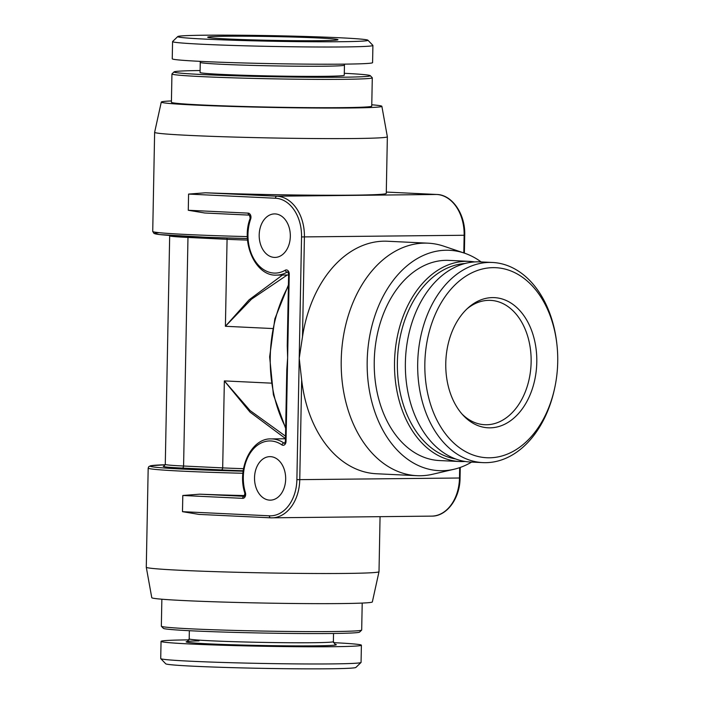 <?xml version="1.0" encoding="UTF-8"?>
<svg xmlns="http://www.w3.org/2000/svg" width="704" height="704" viewBox="0 0 704 704"><rect width="100%" height="100%" fill="white"/><g stroke="black" fill="none" stroke-linecap="round" stroke-linejoin="round"><path stroke-width="1.06" d="M371.774 104.782A110.308 3.23 -178.9 0 1 381.867 106.304L387.35 136.761A116.38 3.406 -178.9 0 1 387.358 136.778L386.267 193.424A116.38 3.406 -178.9 0 1 353.17 195.158A116.38 3.406 -178.9 0 1 205.506 192.79L188.584 194.084L188.276 210.267L248.151 213.127A4.048 2.895 89.4 0 1 250.677 218.979A37.444 26.796 -90.6 0 0 255.306 261.21A37.444 26.796 -90.6 0 0 285.217 270.239A2.024 1.311 59.8 0 0 287.188 272.096L287.98 272.087M387.358 136.778A116.38 3.406 -178.9 0 1 354.262 138.521A116.38 3.406 1.1 0 1 227.084 136.858A116.38 3.406 1.1 0 1 154.634 132.317A116.38 3.406 1.1 0 0 154.634 132.317L152.724 231.431A116.38 3.406 -178.9 0 0 247.359 236.597M378.998 571.71L372.346 601.929A110.308 3.23 1.1 0 1 340.982 603.566A110.308 3.23 -178.9 0 1 220.739 601.99A110.308 3.23 -178.9 0 1 151.774 597.696L146.282 567.239A116.38 3.406 -178.9 0 0 219.05 571.771A116.38 3.406 -178.9 0 0 345.91 573.426A116.38 3.406 1.1 0 0 378.998 571.71A116.38 3.406 1.1 0 0 379.007 571.683L380.063 516.683M286.026 441.382L285.419 441.329L286.792 369.6L287.637 357.755L287.25 345.796L288.631 274.067L289.238 274.12L286.026 441.382A4.048 2.895 89.4 0 1 281.864 444.875A37.444 26.796 -90.6 0 0 251.662 451.026A37.444 26.796 -90.6 0 0 245.423 492.747A4.048 2.895 89.4 0 1 242.678 498.344L182.802 495.484L199.716 494.182A116.38 3.406 1.1 0 0 244.798 495.572M428.041 243.179L387.499 241.243A116.38 81.215 -87.3 0 0 384.182 241.182A116.38 81.215 -87.3 0 0 302.5 336.758L304.41 236.993A39.468 28.248 -90.6 0 0 276.927 196.196L436.665 194.471L386.294 192.069L436.718 194.471C452.126 194.656 465.52 214.13 464.719 235.233L464.376 253.114L443.74 246.162A116.38 81.215 -87.3 0 0 428.041 243.179A116.38 81.215 -87.3 0 0 424.732 243.118A116.38 81.215 92.7 0 0 341.282 357.931A116.38 81.215 92.7 0 0 416.944 475.684A116.38 81.215 92.7 0 0 420.262 475.746A116.38 81.215 -87.3 0 0 432.854 474.206L454.036 469.26A110.308 76.974 -87.3 0 1 442.103 470.712A110.308 76.974 92.7 0 1 367.18 361.302A110.308 76.974 92.7 0 1 446.336 250.228A110.308 76.974 -87.3 0 1 464.358 253.114A110.308 76.974 -87.3 0 1 481.166 261.932M302.5 336.758L299.218 358.301L301.664 379.958A116.38 81.215 -87.3 0 0 376.394 473.748L416.944 475.684M275.176 213.91A21.762 15.576 -90.6 0 0 274.525 213.902A21.762 15.576 -90.6 0 0 259.186 235.365A21.762 15.576 -90.6 0 0 274.34 257.4A21.762 15.576 -90.6 0 0 274.991 257.418A21.762 15.576 -90.6 0 0 290.33 235.946A21.762 15.576 -90.6 0 0 275.176 213.91M269.676 500.139A21.762 15.576 89.4 0 1 254.522 478.104A21.762 15.576 89.4 0 1 269.861 456.641A21.762 15.576 89.4 0 1 270.512 456.65A21.762 15.576 89.4 0 1 285.674 478.685A21.762 15.576 89.4 0 1 270.336 500.148A21.762 15.576 89.4 0 1 269.676 500.139M146.282 567.239A116.38 3.406 -178.9 0 1 146.282 567.222L148.183 468.098A116.38 3.406 1.1 0 0 242.906 473.264M182.802 495.484L182.486 511.667L198.95 514.395L270.697 517.827A2.024 1.408 92.7 0 0 270.758 517.827A39.468 28.248 -90.6 0 0 271.938 517.845A39.468 28.248 -90.6 0 0 299.754 479.723L301.664 379.958M188.276 210.267L204.741 212.995L249.471 215.134L250.184 218.293C240.486 243.135 256.01 276.61 276.602 275.106A39.468 28.248 -90.6 0 0 287.188 272.096A2.024 1.452 89.4 0 1 287.734 271.938L288.631 274.067M243.522 468.679A60.72 1.778 -178.9 0 1 222.684 467.887L183.586 466.022L187.977 237.442L227.075 239.307L225.403 326.286L249.11 299.807L282.489 275.044M272.642 328.548L225.403 326.286L251.495 299.174L287.241 274.991M243.188 470.756A62.744 1.839 -178.9 0 1 221.232 469.92A2.024 1.408 -87.3 0 0 222.684 467.887L224.356 380.908L250.017 412.122L285.472 438.539M271.26 383.143L224.356 380.908L250.061 410.555L285.516 436.163M171.433 100.936A110.308 3.23 1.1 0 0 161.286 102.071A110.308 3.23 1.1 0 0 229.662 106.383A110.308 3.23 1.1 0 0 350.504 107.976A110.308 3.23 -178.9 0 0 381.867 106.304M372.293 77.81A100.188 2.93 1.1 0 1 310.983 79.332A100.188 2.93 1.1 0 1 202.145 76.639A100.188 2.93 -178.9 0 1 171.943 73.964L171.406 102.282A100.188 2.93 1.1 0 0 201.608 104.958A100.188 2.93 1.1 0 0 310.446 107.65A100.188 2.93 1.1 0 0 371.747 106.128L372.293 77.81A100.188 2.93 1.1 0 0 372.249 77.722L370.269 75.662A98.164 2.869 1.1 0 0 344.291 73.295M171.943 73.964A100.188 2.93 -178.9 0 1 171.996 73.876L174.055 71.896A98.164 2.869 -178.9 0 1 200.103 70.532M370.269 75.662A98.164 2.869 1.1 0 1 311.564 77.246A98.164 2.869 1.1 0 1 203.597 74.606A98.164 2.869 -178.9 0 1 174.055 71.896M221.804 74.404A72.107 2.112 1.1 0 0 300.133 76.34A72.107 2.112 1.1 0 0 344.256 75.249L344.45 65.129A72.107 2.112 1.1 0 1 300.326 66.229A72.107 2.112 1.1 0 1 221.998 64.293A72.107 2.112 -178.9 0 1 200.262 62.366L200.068 72.477A72.107 2.112 1.1 0 0 221.804 74.404M372.909 45.443L372.583 62.638A100.188 2.93 1.1 0 1 311.274 64.161A100.188 2.93 1.1 0 1 202.444 61.468A100.188 2.93 -178.9 0 1 172.242 58.793L172.568 41.598A100.188 2.93 -178.9 0 1 172.612 41.51L177.769 36.555A95.128 2.781 -178.9 0 1 237.222 35.2A95.128 2.781 -178.9 0 1 339.275 37.743A95.128 2.781 1.1 0 1 367.91 40.207L372.874 45.355A100.188 2.93 1.1 0 1 372.909 45.443A100.188 2.93 1.1 0 1 311.608 46.966A100.188 2.93 1.1 0 1 202.77 44.273A100.188 2.93 -178.9 0 1 172.568 41.598M177.769 36.555A95.128 2.781 -178.9 0 0 206.404 39.178A95.128 2.781 1.1 0 0 311.018 41.747A95.128 2.781 1.1 0 0 367.91 40.207M227.33 38.958A65.164 1.91 -178.9 0 1 207.698 37.242A65.164 1.91 -178.9 0 1 247.051 36.221A65.164 1.91 -178.9 0 1 318.349 37.972A65.164 1.91 1.1 0 1 337.973 39.75A65.164 1.91 1.1 0 1 297.607 40.7A65.164 1.91 1.1 0 1 227.33 38.958M361.02 662.49L355.872 667.445A95.128 2.781 -178.9 0 1 296.419 668.8A95.128 2.781 -178.9 0 1 194.357 666.257A95.128 2.781 1.1 0 1 165.722 663.793L160.767 658.645A100.188 2.93 1.1 0 0 190.925 661.232A100.188 2.93 -178.9 0 0 298.408 663.916A100.188 2.93 -178.9 0 0 361.02 662.49A100.188 2.93 -178.9 0 0 361.064 662.402L361.398 645.207A100.188 2.93 -178.9 0 1 300.089 646.73A100.188 2.93 -178.9 0 1 191.25 644.037A100.188 2.93 1.1 0 1 161.049 641.362L160.723 658.557A100.188 2.93 1.1 0 0 160.767 658.645M188.998 639.866A100.188 2.93 1.1 0 0 161.049 641.362M333.529 642.646A100.188 2.93 -178.9 0 1 361.398 645.207M361.645 630.124L359.586 632.104A98.164 2.869 -178.9 0 1 298.232 633.503A98.164 2.869 -178.9 0 1 192.922 630.881A98.164 2.869 1.1 0 1 163.372 628.338L161.383 626.278A100.188 2.93 1.1 0 0 191.55 628.866A100.188 2.93 -178.9 0 0 299.024 631.55A100.188 2.93 -178.9 0 0 361.645 630.124A100.188 2.93 -178.9 0 0 361.689 630.036L362.208 603.064M161.858 599.218L161.348 626.19A100.188 2.93 1.1 0 0 161.383 626.278M467.007 308.871A62.242 43.428 -87.3 0 1 490.626 300.379A62.242 43.428 -87.3 0 1 531.133 362.076A62.242 43.428 92.7 0 1 484.695 424.714A62.242 43.428 92.7 0 1 461.991 414.005M445.773 363.211A65.164 45.47 92.7 0 0 463.17 415.316A65.164 45.47 92.7 0 0 510.629 420.666A65.164 45.47 92.7 0 0 536.791 362.226A65.164 45.47 -87.3 0 0 514.474 305.554A65.164 45.47 -87.3 0 0 468.31 307.683A65.164 45.47 -87.3 0 0 445.773 363.211M556.899 344.353A95.128 66.378 -87.3 0 0 486.904 268.127A95.128 66.378 -87.3 0 0 424.846 363.431A95.128 66.378 92.7 0 0 480.577 457.028A95.128 66.378 92.7 0 0 554.858 387.253A95.128 66.378 92.7 0 0 557.718 361.997A95.128 66.378 -87.3 0 0 556.899 344.353L556.776 343.2A100.188 69.916 -87.3 0 0 492.439 262.469A100.188 69.916 -87.3 0 0 417.692 363.299A100.188 69.916 92.7 0 0 482.882 462.616A100.188 69.916 92.7 0 0 554.611 388.379L554.858 387.253M482.882 462.616L470.571 462.035A100.188 69.916 92.7 0 1 405.381 362.71A100.188 69.916 -87.3 0 1 480.128 261.879L492.439 262.469M464.948 263.516A98.164 68.499 -87.3 0 0 397.382 362.243A98.164 68.499 92.7 0 0 455.62 458.955M459.712 461.516L439.437 460.548A100.188 69.916 92.7 0 1 374.246 361.222A100.188 69.916 92.7 0 1 448.994 260.392L469.269 261.36A100.188 69.916 -87.3 0 0 394.522 362.19A100.188 69.916 92.7 0 0 459.712 461.516A100.188 69.916 92.7 0 0 465.159 461.472M471.61 462.079A110.308 76.974 -87.3 0 1 454.036 469.26M469.269 261.36A100.188 69.916 -87.3 0 1 474.69 261.923M182.486 511.667L269.377 515.812A37.444 26.796 -90.6 0 0 296.886 479.67L301.55 236.931L464.138 235.268L463.804 252.921M436.718 194.471A2.024 1.408 92.7 0 0 436.665 194.471A39.468 28.248 89.4 0 1 464.138 235.268L464.719 235.233M301.55 236.931A37.444 26.796 -90.6 0 0 275.475 198.238A2.024 1.408 -87.3 0 1 276.927 196.196L205.506 192.79M205.11 213.013L249.41 215.125M285.683 427.53A116.38 81.215 -87.3 0 1 288.402 285.956M285.217 270.239A4.048 2.895 89.4 0 1 289.238 274.12M275.475 198.238L188.584 194.084M242.678 498.344A2.024 1.408 -87.3 0 1 244.13 496.302L244.2 496.302A2.024 1.452 89.4 0 1 244.13 496.302L199.716 494.182M460.258 467.43L460.055 477.972L459.483 478.007A39.468 28.248 89.4 0 1 431.666 516.12L270.697 517.827A2.024 1.408 92.7 0 1 269.377 515.812M459.677 467.632L459.483 478.007L296.886 479.67M284.874 443.036L283.906 443.045A39.468 28.248 -90.6 0 0 271.084 438.909C251.451 437.994 236.641 468.811 244.895 493.319L244.191 496.311M199.329 514.413L270.635 517.818M248.151 213.127A2.024 1.408 92.7 0 0 249.471 215.134M250.677 218.979A2.024 0.642 -160.7 0 1 250.184 218.293M152.724 231.431L154.07 233.499L159.694 234.573L206.254 237.283L247.438 238.559A114.356 3.344 -178.9 0 1 159.069 232.663M226.75 237.987A2.024 1.408 92.7 0 1 227.075 239.307A60.72 1.778 1.1 0 0 247.553 240.082M164.102 466.136L165.282 464.394A60.72 1.778 -178.9 0 0 183.586 466.022A2.024 1.408 -87.3 0 1 182.134 468.054A62.744 1.839 -178.9 0 1 164.261 466.066M221.232 469.92L182.134 468.054M148.183 468.098L148.755 466.69L150.48 465.802L165.238 464.746A114.356 3.344 1.1 0 0 243.135 471.187M165.282 464.394L169.673 235.814A60.72 1.778 1.1 0 0 187.977 237.442A2.024 1.408 92.7 0 0 187.827 236.482M334.91 644.274A75.143 2.2 -178.9 0 1 297.035 645.902A75.143 2.2 -178.9 0 1 208.745 643.852A75.143 2.2 1.1 0 1 199.021 640.86M335.139 644.362L333.379 641.634A72.107 2.112 -178.9 0 1 289.256 642.734A72.107 2.112 -178.9 0 1 210.927 640.798A72.107 2.112 1.1 0 1 189.191 638.871L187.326 641.529M285.419 441.329L284.566 443.256A2.024 1.452 89.4 0 1 283.906 443.045A2.024 1.258 -55.3 0 0 281.864 444.875M245.423 492.747A2.024 0.528 163.2 0 0 244.895 493.319M276.602 275.106L288.614 274.982M285.463 438.759L271.084 438.909M460.055 477.972C460.029 498.538 446.662 516.472 431.666 516.12M288.42 284.953L274.842 318.877L269.65 356.858L273.39 394.759L285.666 428.419M161.286 102.071L154.634 132.29M200.103 61.354L200.262 62.366M344.643 64.134L344.45 65.129M189.35 630.705L189.191 638.871M333.538 633.468L333.379 641.634"/></g></svg>
